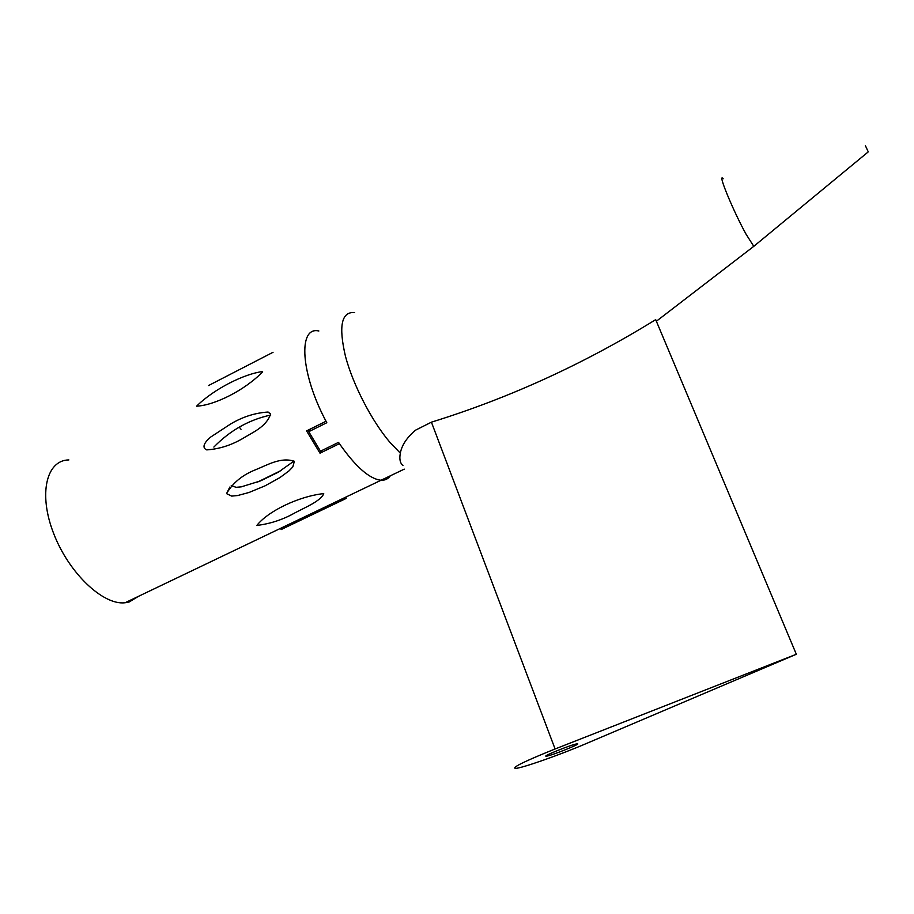 <?xml version="1.0" encoding="UTF-8"?>
<svg xmlns="http://www.w3.org/2000/svg" width="914" height="914" viewBox="0 0 914 914"><rect width="100%" height="100%" fill="white"/><g stroke="black" fill="none" stroke-linecap="round" stroke-linejoin="round"><path stroke-width="1.37" d="M239.377 427.272L241.022 429.283M270.75 415.047C249.179 419.663 230.214 430.334 213.865 447.06M231.219 485.631L236.098 487.311L241.262 486.854L260.536 480.89L278.256 472.218L293.988 461.09M273.058 352.278L208.529 385.548M138.265 596.442L129.217 601.972L125.058 602.76C103.225 605.456 68.996 573.329 53.732 533.696C38.148 494.097 46.328 460.085 68.87 459.925M125.058 602.76L381.047 480.25C385.023 480.444 388.119 478.959 390.335 475.806C388.119 478.959 385.023 480.444 381.047 480.25C369.519 478.982 355.637 466.791 339.402 443.678L320.003 453.184L321.694 450.613M318.666 330.959C297.895 326.275 300.535 373.643 326.035 421.24L306.59 430.894L320.003 453.184M280.518 528.361L281.124 529.572L346.12 498.461M323.59 493.606L323.773 493.766C320.254 501.318 305.573 507.179 294.845 512.914C282.883 519.655 270.224 523.825 256.857 525.436C267.653 511.52 297.93 496.485 323.59 493.606M294.354 461.296L292.8 466.951L288.973 470.904L279.97 477.554L265.06 485.837L249.054 492.463L237.686 495.537L231.688 496.096L226.546 493.629C232.773 482.878 242.461 474.926 255.6 469.739C267.322 465.077 280.792 456.737 294.354 461.296M270.613 413.951C266.442 426.952 252.275 432.551 242.004 438.926C230.671 445.415 218.903 449.071 206.701 449.894C200.417 447.037 206.553 440.445 210.86 436.938L230.488 424.085C242.473 416.898 254.96 412.888 267.939 412.054L270.613 413.951M262.626 371.872C244.609 390.427 214.459 405.359 196.579 406.182C214.184 388.656 244.838 373.666 262.592 371.564L262.626 371.872M576.78 743.893L577.271 743.836C582.218 743.402 550.091 756.198 546.332 756.164C541.202 756.758 571.341 744.602 576.78 743.893M555.095 748.977C524.762 761.179 511.543 767.657 515.45 768.423C521.928 768.217 559.722 754.93 585.566 743.859L796.334 654.264L555.095 748.977L431.419 422.165C509.429 398.001 584.183 363.818 655.692 319.637L796.334 654.264M404.274 469.133L381.047 480.25C369.233 478.913 355.066 466.277 338.523 442.365L320.494 451.208L308.749 431.682L326.812 422.725C300.592 374.614 297.633 325.875 318.872 330.982M402.937 465.546C400.081 463.147 399.212 459.011 400.332 453.15C401.76 445.267 406.81 437.623 415.47 430.208L431.419 422.165M865.375 145.646L868.266 151.873M308.749 431.682L310.771 428.815M354.586 312.565C341.448 311.525 338.409 326.104 345.469 356.334C353.101 385.091 371.964 421.4 390.198 442.662L400.332 453.15M754.815 245.489L753.787 246.334L746.098 234.247C733.279 211.203 716.964 171.546 723.168 178.767M268.865 412.328L267.939 412.054M229.814 487.059L226.546 493.629M345.618 497.205L346.212 498.404M257.531 482.078L281.352 470.39M130.965 599.938L129.217 601.972M868.266 151.861L753.787 246.334L656.366 321.248"/></g></svg>

